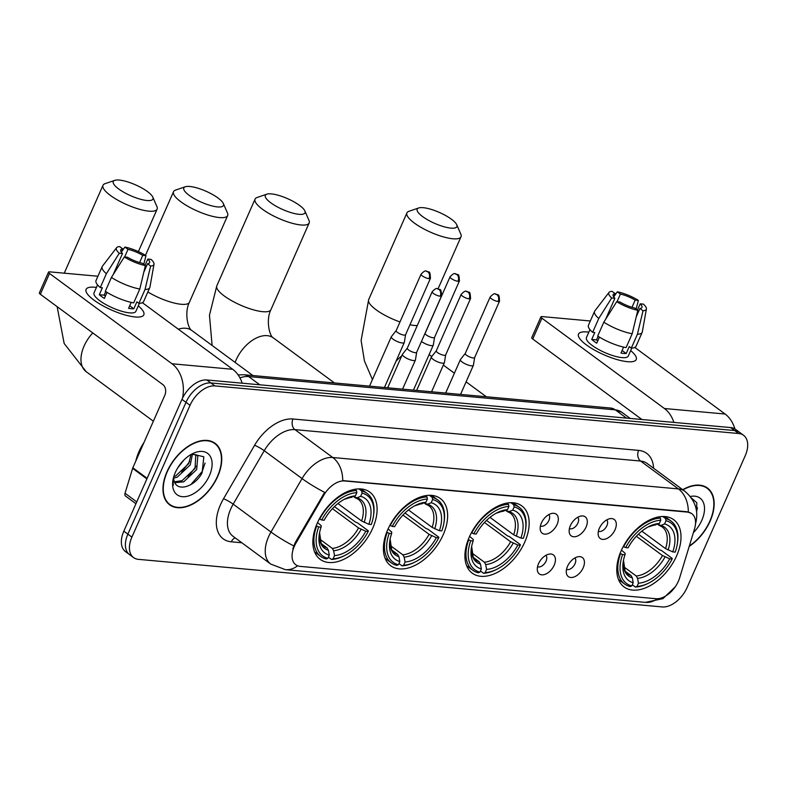 <?xml version="1.0" encoding="UTF-8"?>
<svg xmlns="http://www.w3.org/2000/svg" width="787" height="787" viewBox="0 0 787 787"><rect width="100%" height="100%" fill="white"/><g stroke="black" fill="none" stroke-linecap="round" stroke-linejoin="round"><path stroke-width="1.18" d="M524.772 542.056A41.79 25.381 126.4 0 0 521.84 505.903A41.79 25.381 126.4 0 0 469.308 537.019A41.79 25.381 126.4 0 0 472.249 573.172A41.79 25.381 126.4 0 0 524.772 542.056M443.248 534.648A41.79 25.381 126.4 0 0 440.307 498.496A41.79 25.381 126.4 0 0 387.784 529.612A41.79 25.381 126.4 0 0 390.726 565.764A41.79 25.381 126.4 0 0 443.248 534.648M372.713 528.244A41.79 25.381 126.4 0 0 369.772 492.091A41.79 25.381 126.4 0 0 317.25 523.207A41.79 25.381 126.4 0 0 320.181 559.36A41.79 25.381 126.4 0 0 372.713 528.244M676.623 555.848A41.79 25.381 126.4 0 0 673.692 519.695A41.79 25.381 126.4 0 0 621.159 550.811A41.79 25.381 126.4 0 0 624.101 586.964A41.79 25.381 126.4 0 0 676.623 555.848M599.369 528.274A11.825 7.181 -53.6 0 1 610.81 518.574A11.825 7.181 -53.6 0 1 615.07 529.7A11.825 7.181 -53.6 0 1 605.793 538.938A11.825 7.181 -53.6 0 1 598.336 535.485A11.825 7.181 -53.6 0 1 599.369 528.274M598.395 531.235A7.093 4.309 126.4 0 0 606.895 525.696A7.093 4.309 126.4 0 0 606.767 519.892M570.388 525.637A11.825 7.181 -53.6 0 1 581.819 515.938A11.825 7.181 -53.6 0 1 586.079 527.064A11.825 7.181 -53.6 0 1 576.802 536.311A11.825 7.181 -53.6 0 1 569.345 532.858A11.825 7.181 -53.6 0 1 570.388 525.637M569.404 528.598A7.093 4.309 126.4 0 0 577.904 523.06A7.093 4.309 126.4 0 0 577.776 517.256M541.397 523.001A11.825 7.181 -53.6 0 1 552.828 513.301A11.825 7.181 -53.6 0 1 557.098 524.427A11.825 7.181 -53.6 0 1 547.811 533.675A11.825 7.181 -53.6 0 1 540.354 530.222A11.825 7.181 -53.6 0 1 541.397 523.001M540.423 525.972A7.093 4.309 126.4 0 0 548.913 520.433A7.093 4.309 126.4 0 0 548.785 514.619M567.506 566.355A11.825 7.181 -53.6 0 1 578.937 556.655A11.825 7.181 -53.6 0 1 583.197 567.781A11.825 7.181 -53.6 0 1 573.92 577.028A11.825 7.181 -53.6 0 1 566.463 573.575A11.825 7.181 -53.6 0 1 567.506 566.355M566.522 569.326A7.093 4.309 126.4 0 0 575.022 563.777A7.093 4.309 126.4 0 0 574.894 557.973M538.515 563.728A11.825 7.181 -53.6 0 1 549.946 554.018A11.825 7.181 -53.6 0 1 554.205 565.145A11.825 7.181 -53.6 0 1 544.929 574.392A11.825 7.181 -53.6 0 1 537.472 570.939A11.825 7.181 -53.6 0 1 538.515 563.728M537.541 566.689A7.093 4.309 126.4 0 0 546.03 561.151A7.093 4.309 126.4 0 0 545.903 555.337M679.594 577.992A21.288 12.926 -53.6 0 1 678.374 581.259A21.288 12.926 -53.6 0 1 655.984 598.71L300.162 566.384A21.288 12.926 -53.6 0 1 295.794 564.791A21.288 12.926 -53.6 0 1 295.942 543.138L323.821 495.171A21.288 12.926 -53.6 0 1 344.558 480.955L687.464 512.101A21.288 12.926 -53.6 0 1 691.832 513.704A21.288 12.926 -53.6 0 1 694.547 528.844L679.594 577.992M689.215 546.385A38.238 23.226 126.4 0 0 710.14 521.102A38.238 23.226 126.4 0 0 707.454 488.019A38.238 23.226 126.4 0 0 682.722 489.701M705.86 487.33A38.238 23.226 126.4 0 0 705.3 486.71M217.743 476.371A38.238 23.226 126.4 0 0 215.048 443.288A38.238 23.226 126.4 0 0 166.982 471.757A38.238 23.226 126.4 0 0 169.677 504.841A38.238 23.226 126.4 0 0 217.743 476.371M213.464 442.599A38.238 23.226 126.4 0 0 212.903 441.979M743.558 435.28L735.491 429.338A23.649 14.363 126.4 0 0 730.631 427.567L206.843 379.983A23.649 14.363 126.4 0 0 181.964 399.363L123.834 531.166L127.868 534.137A23.649 14.363 126.4 0 0 129.53 554.599A23.649 14.363 126.4 0 1 127.868 534.137L185.998 402.334L127.868 534.137L131.901 537.108A23.649 14.363 126.4 0 0 133.564 557.57A23.649 14.363 126.4 0 0 138.423 559.35L662.211 606.934A23.649 14.363 126.4 0 0 687.09 587.545L745.22 455.742A23.649 14.363 126.4 0 0 743.558 435.28A23.649 14.363 126.4 0 0 738.698 433.509L214.91 385.925A23.649 14.363 126.4 0 0 190.031 405.305L131.901 537.108M206.843 379.983L210.877 382.954A23.649 14.363 126.4 0 0 185.998 402.334A23.649 14.363 126.4 0 1 210.877 382.954L734.664 430.538L210.877 382.954L214.91 385.925M739.524 432.309A23.649 14.363 126.4 0 0 734.664 430.538A23.649 14.363 126.4 0 1 739.524 432.309M292.813 548.864L295.214 542.597L324.628 492.367A27.594 3.886 -149.8 0 1 302.051 478.575A31.539 19.154 -53.6 0 1 332.773 457.513A27.594 20.57 -84.8 0 1 342.709 480.582L686.972 511.737L691.527 513.468M167.788 503.178A38.238 23.226 126.4 0 0 168.556 503.523M123.834 531.166A23.649 14.363 126.4 0 0 125.497 551.628L133.564 557.57M689.333 545.981A37.845 22.98 126.4 0 0 709.874 521.073A37.845 22.98 126.4 0 0 707.218 488.333A37.845 22.98 126.4 0 0 682.959 489.878M693.386 532.661A25.705 15.612 126.4 0 0 701.817 520.345A25.705 15.612 126.4 0 0 690.288 496.479M696.643 512.229L696.79 502.726L691.389 497.945M697.449 507.792L696.564 511.501M587.191 331.966A31.539 8.647 -156.2 0 1 588.843 332.153A31.539 8.647 -156.2 0 0 587.191 331.966A31.539 8.647 -156.2 0 0 580.54 339.679A31.539 8.647 -156.2 0 0 627.524 361.695A31.539 8.647 -156.2 0 1 594.392 350.018A31.539 8.647 -156.2 0 1 578.504 334.101A31.539 8.647 -156.2 0 1 587.191 331.966M630.682 350.608A31.539 8.647 -156.2 0 1 630.721 361.804A31.539 8.647 -156.2 0 1 627.524 361.695A31.539 8.647 -156.2 0 0 636.211 359.551A31.539 8.647 -156.2 0 0 630.682 350.608M734.91 428.945A31.539 23.512 -84.8 0 0 725.122 414.031L634.784 347.431M673.888 422.412A31.539 23.512 -84.8 0 0 664.425 408.512L541.918 318.204L532.74 339.02L641.926 419.501M532.74 339.02A3.945 1.082 -156.2 0 1 531.746 337.662L540.925 316.856A3.945 1.082 23.8 0 1 542.017 316.581L590.319 320.978M540.925 316.856A3.945 1.082 23.8 0 0 541.918 318.204M617.038 301.716L620.402 294.082A15.77 4.329 -156.2 0 1 635.158 300.113L631.991 307.304M637.46 310.039L640.205 303.821A15.77 4.329 -156.2 0 1 641.976 307.412A15.77 4.329 -156.2 0 1 639.929 308.484L636.23 316.866M631.794 348.07L628.272 356.058A22.862 6.276 -156.2 0 1 621.976 357.603A22.862 6.276 -156.2 0 1 597.963 349.143A22.862 6.276 -156.2 0 1 586.433 337.603L589.955 329.615M640.205 303.821L643.422 304.116A20.501 5.627 -156.2 0 1 646.412 308.957L642.31 331.898A26.02 7.132 -156.2 0 1 642.172 332.36L636.053 346.231A26.02 7.132 -156.2 0 1 631.312 348.09L629.266 346.585L626.206 353.52A22.862 6.276 -156.2 0 1 623.806 353.442A22.862 6.276 -156.2 0 1 620.973 353.048L623.589 347.116M605.606 319.335L614.893 298.263L611.676 297.978L598.779 318.45L592.66 332.321L594.785 332.517L591.726 339.453A22.862 6.276 -156.2 0 0 596.762 343.171L599.428 337.121M626.078 347.618A26.02 7.132 -156.2 0 1 597.707 336.039L603.826 322.168L616.713 301.687L619.94 301.982A15.77 4.329 -156.2 0 0 634.696 308.002L637.795 310.294L632.197 333.737L626.078 347.618M592.66 332.321A26.02 7.132 -156.2 0 1 588.45 325.228L594.569 311.357A26.02 7.132 -156.2 0 1 594.805 310.944L608.981 292.449A20.501 5.627 -156.2 0 1 612.07 291.328L615.168 293.61L613.712 296.915L617.303 291.8A20.501 5.627 -156.2 0 1 638.375 300.398L635.158 300.113M631.312 348.09L637.431 334.219L643.028 310.767L639.929 308.484M642.172 332.36A26.02 7.132 -156.2 0 1 637.431 334.219M632.197 333.737A26.02 7.132 -156.2 0 1 603.826 322.168M598.779 318.45A26.02 7.132 -156.2 0 1 594.569 311.357M646.412 308.957A20.501 5.627 -156.2 0 1 643.028 310.767M637.795 310.294A20.501 5.627 -156.2 0 1 616.713 301.687M611.676 297.978A20.501 5.627 -156.2 0 1 608.981 292.449M614.893 298.263A15.77 4.329 -156.2 0 1 613.122 294.682A15.77 4.329 -156.2 0 1 615.168 293.61M636.142 309.075L638.375 300.398M620.402 294.082L617.303 291.8M598.12 336.305L596.536 339.886A15.77 4.329 23.8 0 0 597.736 340.958M626.206 353.52L622.104 350.49M596.536 339.886L591.726 339.453M167.247 471.777A37.845 22.98 126.4 0 0 169.903 504.526A37.845 22.98 126.4 0 0 217.478 476.342A37.845 22.98 126.4 0 0 214.821 443.602A37.845 22.98 126.4 0 0 167.247 471.777M144.021 442.432A39.419 23.944 126.4 0 0 138.974 451.62A39.419 23.944 126.4 0 0 135.836 460.975M183.942 459.982L177.616 468.058M192.49 454.04L190.257 464.871L177.291 477.119L173.652 478.211M191.103 454.443L188.664 463.691L175.688 475.938L173.779 476.627M191.703 454.148L196.642 455.083L197.803 456.263L196.661 469.593L183.696 481.841L174.871 482.687M195.786 454.571L195.068 468.413L182.092 480.66L174.458 481.792M173.622 477.178A17.816 10.821 126.4 0 0 174.35 481.487C177.665 492.603 195.806 485.943 202.141 472.643L203.823 456.794L192.087 453.991M209.421 475.614A25.705 15.612 126.4 0 0 192.589 453.646A25.705 15.612 126.4 0 0 175.304 472.515A25.705 15.612 126.4 0 0 172.924 480.316A25.705 15.612 126.4 0 0 185.486 496.607A25.705 15.612 126.4 0 0 209.421 475.614M173.091 479.411L173.258 485.402L173.189 478.939M205.053 463.051L202.259 471.393L190.887 484.605M196.091 466.199L188.044 476.981M189.687 461.477L181.64 472.269M423.16 207.679A21.682 5.952 23.8 0 0 418.694 207.965A21.682 5.952 23.8 0 0 425.629 218.619A21.682 5.952 23.8 0 0 450.892 228.122A21.682 5.952 23.8 0 0 456.726 224.738A21.682 5.952 23.8 0 0 443.268 214.28A21.682 5.952 23.8 0 0 423.16 207.679M456.726 224.738L460.828 234.152A29.562 8.106 -156.2 0 1 461.015 236.769A29.562 8.106 -156.2 0 1 452.869 238.776A29.562 8.106 -156.2 0 1 421.812 227.827A29.562 8.106 -156.2 0 1 406.918 212.903A29.562 8.106 -156.2 0 1 408.974 211.28L418.694 207.965M662.743 516.488L665.595 518.594L665.989 520.738A37.53 22.793 126.4 0 1 677.273 544.201A37.53 22.793 126.4 0 1 675.197 552.12L672.777 551.894A33.9 20.59 126.4 0 0 664.582 523.945L660.893 525.431L657.43 524.24M641.848 531.146L665.536 548.608L672.777 551.894M638.375 534.196L659.476 549.759L661.385 550.447L672.177 558.406L672.137 559.055A37.53 22.793 126.4 0 1 648.567 583.147L647.544 583.649A39.104 23.748 126.4 0 1 635.404 587.063L632.305 584.771M620.53 553.714A39.104 23.748 126.4 0 0 624.681 584.062A39.104 23.748 126.4 0 0 630.171 586.581L631.794 585.931A37.53 22.793 126.4 0 1 622.596 554.55L620.097 553.389M623.255 546.522L625.655 547.614A37.53 22.793 126.4 0 1 660.765 520.256L660.372 518.121A39.104 23.748 126.4 0 0 623.589 546.778M660.372 518.121L658.709 516.902M677.273 544.201L677.459 543.079A39.104 23.748 126.4 0 0 671.095 521.112A39.104 23.748 126.4 0 0 665.595 518.594M622.596 554.55L625.016 554.776A33.9 20.59 126.4 0 0 623.255 561.584A33.9 20.59 126.4 0 0 633.21 582.724L631.794 585.931M660.765 520.256L659.349 523.473A33.9 20.59 126.4 0 0 649.186 526.405A33.9 20.59 126.4 0 0 628.075 547.831L625.655 547.614M664.582 523.945L665.989 520.738M633.21 582.724L632.325 577.865L630.997 575.523L625.222 571.273M621.474 550.113L625.124 553.3L625.016 554.776M655.66 524.959A30.329 18.416 126.4 0 0 647.996 527.024L659.349 523.473M665.536 548.608A29.168 17.717 126.4 0 0 662.133 526.857L658.66 525.145M635.404 587.063L637.027 586.404A37.53 22.793 126.4 0 0 648.567 583.147M637.027 586.404L638.444 583.197A33.9 20.59 126.4 0 0 669.717 558.829L672.137 559.055M623.579 566.679L636.221 576.005L637.559 578.337L638.444 583.197M669.717 558.829L662.477 555.543L636.339 536.272M271.308 193.887A21.682 5.952 23.8 0 0 266.842 194.163A21.682 5.952 23.8 0 0 273.778 204.827A21.682 5.952 23.8 0 0 299.04 214.32A21.682 5.952 23.8 0 0 304.874 210.936A21.682 5.952 23.8 0 0 291.416 200.478A21.682 5.952 23.8 0 0 271.308 193.887M304.874 210.936L308.976 220.36A29.562 8.106 -156.2 0 1 309.163 222.967A29.562 8.106 -156.2 0 1 301.018 224.974A29.562 8.106 -156.2 0 1 269.961 214.034A29.562 8.106 -156.2 0 1 255.067 199.111A29.562 8.106 -156.2 0 1 257.123 197.488L266.842 194.163M510.881 502.686L513.744 504.801L514.137 506.936A37.53 22.793 126.4 0 1 525.421 530.408A37.53 22.793 126.4 0 1 523.345 538.318L520.915 538.101A33.9 20.59 126.4 0 0 512.721 510.153L509.041 511.639L505.579 510.448M489.996 517.344L513.685 534.816L520.915 538.101M486.523 520.404L507.625 535.957L509.533 536.655L520.325 544.614L520.286 545.253A37.53 22.793 126.4 0 1 496.715 569.345L495.692 569.857A39.104 23.748 126.4 0 1 483.552 573.261L480.454 570.978M468.678 539.921A39.104 23.748 126.4 0 0 472.83 570.27A39.104 23.748 126.4 0 0 478.319 572.788L479.942 572.139A37.53 22.793 126.4 0 1 470.744 540.758L468.245 539.597M471.403 532.73L473.804 533.822A37.53 22.793 126.4 0 1 508.904 506.464L508.51 504.329A39.104 23.748 126.4 0 0 471.738 532.976M508.51 504.329L506.858 503.1M525.421 530.408L525.608 529.277A39.104 23.748 126.4 0 0 519.233 507.32A39.104 23.748 126.4 0 0 513.744 504.801M470.744 540.758L473.164 540.974A33.9 20.59 126.4 0 0 471.403 547.782A33.9 20.59 126.4 0 0 481.359 568.922L479.942 572.139M508.904 506.464L507.487 509.671A33.9 20.59 126.4 0 0 497.335 512.612A33.9 20.59 126.4 0 0 476.224 534.039L473.804 533.822M512.721 510.153L514.137 506.936M481.359 568.922L480.473 564.072L479.135 561.731L473.361 557.471M469.623 536.321L473.272 539.508L473.164 540.974M503.808 511.157A30.329 18.416 126.4 0 0 496.144 513.232L507.487 509.671M513.685 534.816A29.168 17.717 126.4 0 0 510.281 513.055L506.808 511.343M483.552 573.261L485.176 572.611A37.53 22.793 126.4 0 0 496.715 569.345M485.176 572.611L486.592 569.404A33.9 20.59 126.4 0 0 517.856 545.037L520.286 545.253M471.728 552.887L484.369 562.203L485.707 564.545L486.592 569.404M517.856 545.037L510.625 541.751L484.477 522.479M189.785 186.48A21.682 5.952 23.8 0 0 185.319 186.755A21.682 5.952 23.8 0 0 192.254 197.419A21.682 5.952 23.8 0 0 217.507 206.922A21.682 5.952 23.8 0 0 223.341 203.528A21.682 5.952 23.8 0 0 209.883 193.071A21.682 5.952 23.8 0 0 189.785 186.48M223.341 203.528L227.453 212.952A29.562 8.106 -156.2 0 1 227.64 215.569A29.562 8.106 -156.2 0 1 219.494 217.566A29.562 8.106 -156.2 0 1 188.437 206.627A29.562 8.106 -156.2 0 1 173.534 191.703A29.562 8.106 -156.2 0 1 175.599 190.08L185.319 186.755M429.358 495.289L432.22 497.394L432.614 499.529A37.53 22.793 126.4 0 1 443.898 523.001A37.53 22.793 126.4 0 1 441.812 530.91L439.392 530.694A33.9 20.59 126.4 0 0 431.197 502.745L427.518 504.231L424.055 503.041M408.473 509.937L432.161 527.408L439.392 530.694M404.99 512.996L426.101 528.559L428.01 529.248L438.802 537.206L438.752 537.846A37.53 22.793 126.4 0 1 415.192 561.938L414.169 562.449A39.104 23.748 126.4 0 1 402.029 565.853L398.93 563.571M387.155 532.514A39.104 23.748 126.4 0 0 391.306 562.862A39.104 23.748 126.4 0 0 396.796 565.381L398.419 564.732A37.53 22.793 126.4 0 1 389.211 533.35L386.712 532.189M389.87 525.322L392.27 526.414A37.53 22.793 126.4 0 1 427.38 499.056L426.987 496.922A39.104 23.748 126.4 0 0 390.214 525.578M426.987 496.922L425.324 495.692M443.898 523.001L444.084 521.879A39.104 23.748 126.4 0 0 437.71 499.912A39.104 23.748 126.4 0 0 432.22 497.394M389.211 533.35L391.641 533.566A33.9 20.59 126.4 0 0 389.88 540.384A33.9 20.59 126.4 0 0 399.835 561.524L398.419 564.732M427.38 499.056L425.964 502.263A33.9 20.59 126.4 0 0 415.811 505.205A33.9 20.59 126.4 0 0 394.7 526.631L392.27 526.414M431.197 502.745L432.614 499.529M399.835 561.524L398.94 556.665L397.612 554.323L391.837 550.074M388.099 528.913L391.739 532.101L391.641 533.566M422.285 503.749A30.329 18.416 126.4 0 0 414.621 505.825L425.964 502.263M432.161 527.408A29.168 17.717 126.4 0 0 428.758 505.647L425.275 503.936M402.029 565.853L403.652 565.204A37.53 22.793 126.4 0 0 415.192 561.938M403.652 565.204L405.069 561.997A33.9 20.59 126.4 0 0 436.332 537.629L438.752 537.846M390.204 545.48L402.846 554.805L404.174 557.137L405.069 561.997M436.332 537.629L429.102 534.343L402.954 515.072M119.25 180.066A21.682 5.952 23.8 0 0 114.784 180.351A21.682 5.952 23.8 0 0 121.719 191.015A21.682 5.952 23.8 0 0 146.972 200.508A21.682 5.952 23.8 0 0 152.806 197.124A21.682 5.952 23.8 0 0 139.348 186.667A21.682 5.952 23.8 0 0 119.25 180.066M152.806 197.124L156.908 206.548A29.562 8.106 -156.2 0 1 157.105 209.155A29.562 8.106 -156.2 0 1 148.959 211.162A29.562 8.106 -156.2 0 1 117.902 200.223A29.562 8.106 -156.2 0 1 102.999 185.299A29.562 8.106 -156.2 0 1 105.055 183.676L114.784 180.351M358.823 488.875L361.686 490.99L362.079 493.124A37.53 22.793 126.4 0 1 373.363 516.597A37.53 22.793 126.4 0 1 371.277 524.506L368.857 524.29A33.9 20.59 126.4 0 0 360.662 496.331L356.973 497.817L353.52 496.627M337.928 503.532L361.627 520.994L368.857 524.29M334.455 506.592L355.567 522.145L357.475 522.843L368.267 530.792L368.218 531.441A37.53 22.793 126.4 0 1 344.657 555.533L343.634 556.045A39.104 23.748 126.4 0 1 331.484 559.449L328.386 557.166M316.62 526.1A39.104 23.748 126.4 0 0 320.762 556.458A39.104 23.748 126.4 0 0 326.261 558.977L327.884 558.327A37.53 22.793 126.4 0 1 318.676 526.946L316.177 525.775M319.335 518.918L321.735 520A37.53 22.793 126.4 0 1 356.845 492.652L356.452 490.508A39.104 23.748 126.4 0 0 319.679 519.164M356.452 490.508L354.789 489.288M373.363 516.597L373.54 515.465A39.104 23.748 126.4 0 0 367.175 493.508A39.104 23.748 126.4 0 0 361.686 490.99M318.676 526.946L321.096 527.162A33.9 20.59 126.4 0 0 319.345 533.97A33.9 20.59 126.4 0 0 329.291 555.11L327.884 558.327M356.845 492.652L355.429 495.859A33.9 20.59 126.4 0 0 345.277 498.791A33.9 20.59 126.4 0 0 324.155 520.227L321.735 520M360.662 496.331L362.079 493.124M329.291 555.11L328.405 550.261L327.077 547.919L321.303 543.66M317.555 522.509L321.204 525.696L321.096 527.162M351.74 497.345A30.329 18.416 126.4 0 0 344.076 499.411L355.429 495.859M361.627 520.994A29.168 17.717 126.4 0 0 358.223 499.243L354.74 497.532M331.484 559.449L333.108 558.8A37.53 22.793 126.4 0 0 344.657 555.533M333.108 558.8L334.524 555.583A33.9 20.59 126.4 0 0 365.798 531.225L368.218 531.441M319.67 539.075L332.311 548.391L333.639 550.733L334.524 555.583M365.798 531.225L358.567 527.939L332.419 508.658M421.488 341.391A7.093 1.948 23.8 0 0 422.068 341.853A7.093 1.948 23.8 0 0 431.315 345.621A7.093 1.948 23.8 0 0 433.273 345.139A7.093 1.948 23.8 0 0 433.312 345.011L434.552 337.367M425.206 333.186A5.125 1.407 23.8 0 0 425.157 333.275A5.125 1.407 23.8 0 0 426.436 335.036A5.125 1.407 23.8 0 0 433.116 337.761A5.125 1.407 23.8 0 0 434.532 337.407A5.125 1.407 23.8 0 0 434.562 337.308M396.186 330.589L391.375 336.659A7.093 1.948 23.8 0 0 391.296 336.777A7.093 1.948 23.8 0 0 393.087 339.217A7.093 1.948 23.8 0 0 402.334 342.984A7.093 1.948 23.8 0 0 404.282 342.512A7.093 1.948 23.8 0 0 404.321 342.375L405.561 334.731M396.215 330.55A5.125 1.407 23.8 0 0 396.166 330.638A5.125 1.407 23.8 0 0 397.455 332.399A5.125 1.407 23.8 0 0 404.134 335.124A5.125 1.407 23.8 0 0 405.541 334.78A5.125 1.407 23.8 0 0 405.571 334.682M465.274 353.422L460.464 359.492A7.093 1.948 23.8 0 0 460.395 359.61A7.093 1.948 23.8 0 0 462.176 362.05A7.093 1.948 23.8 0 0 471.423 365.817A7.093 1.948 23.8 0 0 473.38 365.335A7.093 1.948 23.8 0 0 473.42 365.207L474.659 357.564M465.314 353.383A5.125 1.407 23.8 0 0 465.255 353.471A5.125 1.407 23.8 0 0 466.543 355.232A5.125 1.407 23.8 0 0 473.223 357.957A5.125 1.407 23.8 0 0 474.64 357.603A5.125 1.407 23.8 0 0 474.659 357.505M436.293 350.786L431.483 356.855A7.093 1.948 23.8 0 0 431.404 356.973A7.093 1.948 23.8 0 0 433.184 359.413A7.093 1.948 23.8 0 0 442.432 363.181A7.093 1.948 23.8 0 0 444.389 362.699A7.093 1.948 23.8 0 0 444.429 362.571L445.668 354.927M436.323 350.746A5.125 1.407 23.8 0 0 436.273 350.835A5.125 1.407 23.8 0 0 437.552 352.596A5.125 1.407 23.8 0 0 444.232 355.321A5.125 1.407 23.8 0 0 445.649 354.967A5.125 1.407 23.8 0 0 445.678 354.878M407.302 348.159L402.491 354.219A7.093 1.948 23.8 0 0 402.413 354.347A7.093 1.948 23.8 0 0 404.203 356.777A7.093 1.948 23.8 0 0 413.45 360.554A7.093 1.948 23.8 0 0 415.398 360.072A7.093 1.948 23.8 0 0 415.438 359.934L416.677 352.291M407.332 348.12A5.125 1.407 23.8 0 0 407.282 348.198A5.125 1.407 23.8 0 0 408.571 349.959A5.125 1.407 23.8 0 0 415.241 352.684A5.125 1.407 23.8 0 0 416.657 352.34A5.125 1.407 23.8 0 0 416.687 352.242M94.794 287.235A31.539 8.647 -156.2 0 1 96.437 287.422A31.539 8.647 -156.2 0 0 94.794 287.235A31.539 8.647 -156.2 0 0 88.144 294.938A31.539 8.647 -156.2 0 0 135.118 316.964A31.539 8.647 -156.2 0 1 101.995 305.287A31.539 8.647 -156.2 0 1 86.098 289.37A31.539 8.647 -156.2 0 1 94.794 287.235M138.276 305.868A31.539 8.647 -156.2 0 1 138.315 317.072A31.539 8.647 -156.2 0 1 135.118 316.964A31.539 8.647 -156.2 0 0 143.814 314.82A31.539 8.647 -156.2 0 0 138.276 305.868M242.189 383.19A31.539 23.512 -84.8 0 0 232.726 369.3L142.388 302.7M182.564 398.074A31.539 23.512 -84.8 0 0 172.028 363.781L49.522 273.473L40.344 294.279L162.85 384.597A7.88 5.883 95.2 0 1 164.827 395.241L132.836 467.783L147.139 478.319M40.344 294.279A3.945 1.082 -156.2 0 1 39.35 292.931L48.528 272.125A3.945 1.082 23.8 0 1 49.611 271.849L97.922 276.237M48.528 272.125A3.945 1.082 23.8 0 0 49.522 273.473M135.935 503.729L125.546 496.066A3.945 2.391 -53.6 0 1 125.035 493.262L132.61 468.383A3.945 2.391 -53.6 0 1 132.836 467.783M124.641 256.985L128.006 249.351A15.77 4.329 -156.2 0 1 142.762 255.372L139.594 262.563M145.064 265.308L147.799 259.09A15.77 4.329 -156.2 0 1 149.579 262.681A15.77 4.329 -156.2 0 1 147.533 263.743L143.834 272.135M139.397 303.339L135.876 311.327A22.862 6.276 -156.2 0 1 129.58 312.872A22.862 6.276 -156.2 0 1 105.556 304.412A22.862 6.276 -156.2 0 1 94.037 292.872L97.558 284.884M147.799 259.09L151.025 259.385A20.501 5.627 -156.2 0 1 154.016 264.225L149.914 287.166A26.02 7.132 -156.2 0 1 149.776 287.619L143.657 301.5A26.02 7.132 -156.2 0 1 138.915 303.359L136.869 301.854L133.81 308.789A22.862 6.276 -156.2 0 1 131.409 308.711A22.862 6.276 -156.2 0 1 128.576 308.317L131.193 302.375M113.2 274.604L122.497 253.532L119.28 253.247L106.383 273.719L100.264 287.589L102.379 287.786L99.319 294.722A22.862 6.276 -156.2 0 0 104.366 298.43L107.032 292.39M133.682 302.887A26.02 7.132 -156.2 0 1 105.301 291.308L111.42 277.427L124.316 256.955L127.533 257.251A15.77 4.329 -156.2 0 0 142.299 263.271L145.398 265.553L139.801 289.006L133.682 302.887M100.264 287.589A26.02 7.132 -156.2 0 1 96.044 280.497L102.162 266.626A26.02 7.132 -156.2 0 1 102.408 266.213L116.584 247.718A20.501 5.627 -156.2 0 1 119.673 246.597L122.772 248.879L121.316 252.184M138.915 303.359L145.034 289.488L150.632 266.036L147.533 263.743M149.776 287.619A26.02 7.132 -156.2 0 1 145.034 289.488M139.801 289.006A26.02 7.132 -156.2 0 1 111.42 277.427M106.383 273.719A26.02 7.132 -156.2 0 1 102.162 266.626M154.016 264.225A20.501 5.627 -156.2 0 1 150.632 266.036M145.398 265.553A20.501 5.627 -156.2 0 1 124.316 256.955M119.28 253.247A20.501 5.627 -156.2 0 1 116.584 247.718M122.497 253.532A15.77 4.329 -156.2 0 1 120.726 249.951A15.77 4.329 -156.2 0 1 122.772 248.879M128.006 249.351L124.907 247.069L121.326 252.165M124.907 247.069A20.501 5.627 -156.2 0 1 145.979 255.667L142.762 255.372M143.746 264.343L145.979 255.667M105.724 291.574L104.14 295.155A15.77 4.329 23.8 0 0 105.34 296.217M133.81 308.789L129.707 305.759M104.14 295.155L99.319 294.722M687.464 512.101L686.972 511.737M344.558 480.955L344.057 480.591M323.821 495.171L323.083 494.63M295.942 543.138L295.214 542.597M241.816 542.764L231.329 541.81A7.88 5.883 95.2 0 1 235.224 537.905M231.329 541.81A39.419 23.944 -53.6 0 1 220.458 504.752A39.419 23.944 -53.6 0 1 223.518 498.761L254.575 445.314A39.419 23.944 -53.6 0 1 292.98 418.989L638.601 450.39A39.419 23.944 -53.6 0 1 653.574 468.216M230.739 508.943A31.539 19.154 126.4 0 0 232.952 536.232L270.767 564.102A31.539 19.154 -53.6 0 1 268.544 536.813A31.539 19.154 -53.6 0 1 270.984 532.032L302.051 478.575L264.235 450.705L233.178 504.152A31.539 19.154 126.4 0 0 230.739 508.943M297.614 565.794A27.594 20.57 95.2 0 1 285.445 569.67L645.458 602.37A27.594 20.57 -84.8 0 0 657.302 598.75M695.393 524.329C698.984 511.422 695.472 500.404 684.867 491.275A31.539 19.154 -53.6 0 0 678.394 488.914L640.579 461.044L294.968 429.643L332.773 457.513L678.394 488.914A27.594 20.57 95.2 0 1 688.32 511.973M293.708 545.883A27.594 3.886 -149.8 0 1 270.984 532.032L233.178 504.152A7.88 1.112 30.2 0 0 223.518 498.761M738.698 433.509L730.631 427.567M190.031 405.305L181.964 399.363M292.98 418.989A7.88 5.883 95.2 0 0 294.968 429.643A31.539 19.154 126.4 0 0 264.235 450.705A7.88 1.112 30.2 0 0 254.575 445.314M684.867 491.275L647.052 463.405A31.539 19.154 126.4 0 0 640.579 461.044A7.88 5.883 95.2 0 1 638.601 450.39M238.117 374.907L243.94 374.73L610.623 408.04L621.789 412.231A31.539 19.154 126.4 0 0 615.316 409.87L626.482 418.104M610.623 408.04A15.77 11.756 95.2 0 1 615.316 409.87L248.633 376.56L259.799 384.794M243.94 374.73A15.77 11.756 95.2 0 1 248.633 376.56A31.539 19.154 126.4 0 0 239.927 377.858M664.425 408.512L725.122 414.031M409.958 324.775A29.562 8.106 23.8 0 0 414.631 325.484A29.562 8.106 23.8 0 0 417.248 325.592M372.428 379.57L364.43 360.948L361.115 340.456L368.67 299.611A29.562 8.106 23.8 0 0 399.993 321.952M384.892 387.538A29.562 17.953 -53.6 0 1 384.892 386.486M630.997 575.523A29.168 17.717 126.4 0 1 627.514 573.812L625.085 571.037L623.501 560.246A30.329 18.416 126.4 0 0 632.325 577.865M668.094 549.995A30.329 18.416 126.4 0 0 660.893 525.431M637.559 578.337A30.329 18.416 126.4 0 0 665.035 556.93M636.221 576.005A29.168 17.717 126.4 0 0 662.477 555.543M395.979 361.331A29.562 17.953 -53.6 0 1 401.724 355.911M212.106 345.454L209.46 315.262L216.819 285.819A29.562 8.106 23.8 0 0 231.722 300.742A29.562 8.106 23.8 0 0 262.779 311.691A29.562 8.106 23.8 0 0 270.925 309.685C265.74 319.856 269.41 336.138 273.305 337.869A29.562 17.953 -53.6 0 0 267.236 335.656A29.562 17.953 -53.6 0 0 236.139 359.885A29.562 17.953 -53.6 0 0 235.116 362.413M479.135 561.731A29.168 17.717 126.4 0 1 475.663 560.019L473.233 557.245L471.649 546.453A30.329 18.416 126.4 0 0 480.473 564.072M516.242 536.193A30.329 18.416 126.4 0 0 509.041 511.639M485.707 564.545A30.329 18.416 126.4 0 0 513.183 543.138M484.369 562.203A29.168 17.717 126.4 0 0 510.625 541.751M147.858 291.977A29.562 8.106 23.8 0 0 181.246 304.284A29.562 8.106 23.8 0 0 189.392 302.277C184.217 312.449 187.886 328.73 191.782 330.471A29.562 17.953 -53.6 0 0 185.712 328.248A29.562 17.953 -53.6 0 0 178.334 329.202M397.612 554.323A29.168 17.717 126.4 0 1 394.139 552.612L391.7 549.838L390.126 539.046A30.329 18.416 126.4 0 0 398.94 556.665M434.719 528.795A30.329 18.416 126.4 0 0 427.518 504.231M404.174 557.137A30.329 18.416 126.4 0 0 431.66 535.731M402.846 554.805A29.168 17.717 126.4 0 0 429.102 534.343M64.249 273.178L64.76 272.007A29.562 8.106 23.8 0 0 64.564 273.207M153.376 421.212L86.157 371.651A29.562 17.953 -53.6 0 1 84.071 346.073A29.562 17.953 -53.6 0 1 92.777 332.94M327.077 547.919A29.168 17.717 126.4 0 1 323.605 546.208L321.165 543.433L319.581 532.632A30.329 18.416 126.4 0 0 328.405 550.261M364.174 522.381A30.329 18.416 126.4 0 0 356.973 497.817M333.639 550.733A30.329 18.416 126.4 0 0 361.115 529.317M332.311 548.391A29.168 17.717 126.4 0 0 358.567 527.939M458.024 281.293A5.125 1.407 23.8 0 0 459.431 280.939C458.959 271.722 458.024 275.834 455.211 273.768A5.125 3.817 -84.8 0 1 456.735 274.368A5.125 3.817 95.2 0 1 458.024 281.293A5.125 1.407 23.8 0 1 452.643 279.395A5.125 1.407 23.8 0 1 450.056 276.808L425.157 333.275M429.033 278.657A5.125 1.407 23.8 0 0 430.45 278.313C429.968 269.085 429.033 273.197 426.22 271.141A5.125 3.817 -84.8 0 1 427.744 271.731A5.125 3.817 95.2 0 1 429.033 278.657A5.125 1.407 23.8 0 1 423.652 276.758A5.125 1.407 23.8 0 1 421.065 274.171L396.166 330.638M498.132 301.49A5.125 1.407 23.8 0 0 499.538 301.136C499.056 291.918 498.122 296.03 495.318 293.964A5.125 3.817 -84.8 0 1 496.843 294.564A5.125 3.817 95.2 0 1 498.132 301.49A5.125 1.407 23.8 0 1 492.741 299.591A5.125 1.407 23.8 0 1 490.163 297.004L465.255 353.471M469.141 298.853A5.125 1.407 23.8 0 0 470.547 298.509C470.075 289.282 469.141 293.394 466.327 291.338A5.125 3.817 -84.8 0 1 467.852 291.928A5.125 3.817 95.2 0 1 469.141 298.853A5.125 1.407 23.8 0 1 463.759 296.955A5.125 1.407 23.8 0 1 461.172 294.368L436.273 350.835M440.149 296.217A5.125 1.407 23.8 0 0 441.566 295.873C441.084 286.645 440.149 290.767 437.336 288.701A5.125 3.817 -84.8 0 1 438.861 289.291A5.125 3.817 95.2 0 1 440.149 296.217A5.125 1.407 23.8 0 1 434.768 294.318A5.125 1.407 23.8 0 1 432.181 291.731L407.282 348.198M172.028 363.781L232.726 369.3M146.884 478.909L132.61 468.383M125.035 493.262L136.741 501.89M270.767 564.102L285.445 569.67M675.187 586.905L662.959 598.622L645.458 602.37M621.789 412.231L630.21 418.438M704.542 486.356L707.218 488.333M167.228 502.549L169.903 504.526M212.136 441.625L214.821 443.602M368.67 299.611L406.918 212.903M618.493 579.507L624.681 584.062M664.897 516.547L671.095 521.112M438.064 288.819L461.015 236.769M486.307 396.746L466.101 381.852M454.394 373.215L443.347 365.079M431.738 356.521L429.112 354.583M216.819 285.819L255.067 199.111M466.642 565.705L472.83 570.27M513.045 502.755L519.233 507.32M270.925 309.685L309.163 222.967M334.455 382.954L273.305 337.869M145.467 255.352L173.534 191.703M385.109 558.298L391.306 562.862M431.522 495.348L437.71 499.912M189.392 302.277L227.64 215.569M252.932 375.547L191.782 330.471M64.76 272.007L102.999 185.299M314.574 551.894L320.762 556.458M360.987 488.943L367.175 493.508M138.384 251.604L157.105 209.155M86.157 371.651L64.16 343.476L57.136 306.664M413.431 390.126L433.273 345.139M459.431 280.939L434.532 337.407M450.056 276.808C452.751 274.014 454.463 273 455.211 273.768M369.536 386.142L391.296 336.777M384.44 387.489L404.282 342.512M430.45 278.313L405.541 334.78M421.065 274.171C423.76 271.377 425.482 270.364 426.22 271.141M445.649 393.057L460.395 359.61M460.552 394.405L473.38 365.335M499.538 301.136L474.64 357.603M490.163 297.004C492.859 294.21 494.57 293.197 495.318 293.964M416.657 390.421L431.404 356.973M431.571 391.778L444.389 362.699M470.547 298.509L445.649 354.967M461.172 294.368C463.868 291.574 465.579 290.56 466.327 291.338M387.666 387.784L402.413 354.347M402.58 389.142L415.398 360.072M441.566 295.873L416.657 352.34M432.181 291.731C434.877 288.937 436.588 287.934 437.336 288.701"/></g></svg>
